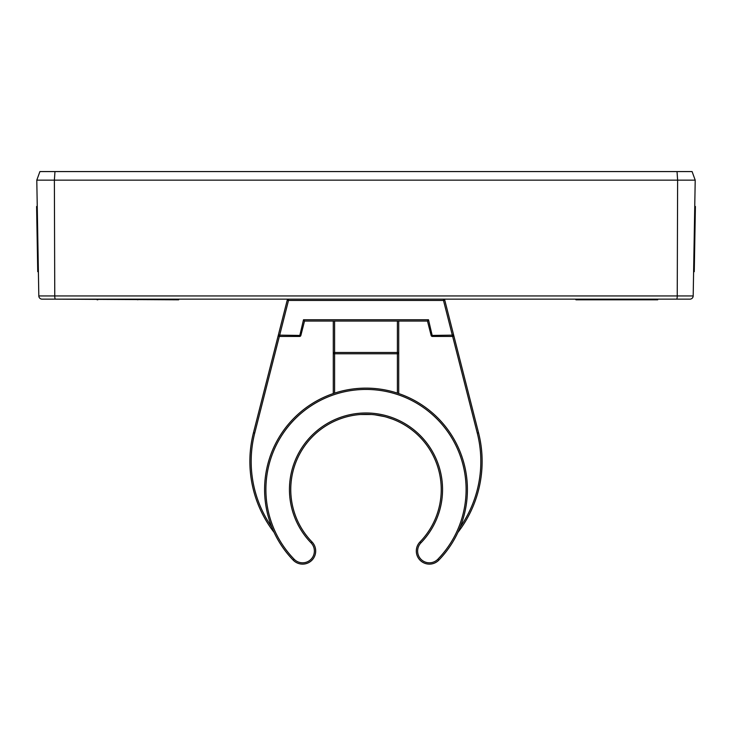<?xml version="1.0" encoding="UTF-8"?>
<svg xmlns="http://www.w3.org/2000/svg" width="732" height="732" viewBox="0 0 732 732"><rect width="100%" height="100%" fill="white"/><g stroke="black" fill="none" stroke-linecap="round" stroke-linejoin="round"><path stroke-width="1.1" d="M392.279 419.043L393.56 419.528L392.279 419.043M273.301 530.673L271.782 527.058A114.823 114.823 0 0 1 254.727 433.088L279.35 336.4M460.089 527.36L458.918 530.16L460.089 527.36M333.289 393.551L334.597 393.111L333.289 393.551L334.597 393.111L333.289 393.551L333.289 321.064L398.711 321.064L398.711 393.551L397.403 393.111L398.711 393.551L397.403 393.111L398.711 393.551L398.711 353.785A1.308 1.308 0 0 0 397.403 352.476L334.597 352.476A1.308 1.308 0 0 0 333.289 353.785L334.597 353.785L334.597 321.064M392.407 419.088L386.597 417.176M384.346 416.572L374.921 414.834M371.664 414.513L360.583 414.495M293.212 560.154A13.085 13.085 0 0 0 311.713 560.428A13.085 13.085 0 0 0 311.997 541.927A75.24 75.24 0 0 1 313.067 436.071A75.24 75.24 0 0 1 418.933 436.071A75.24 75.24 0 0 1 420.003 541.927A13.085 13.085 0 0 0 420.287 560.428A13.085 13.085 0 0 0 438.788 560.154A101.409 101.409 0 0 0 437.343 417.469A101.409 101.409 0 0 0 294.657 417.469A101.409 101.409 0 0 0 293.212 560.154A13.085 13.085 0 0 0 311.713 560.428A13.085 13.085 0 0 0 311.997 541.927A75.24 75.24 0 0 1 313.067 436.071A75.24 75.24 0 0 1 418.933 436.071A75.24 75.24 0 0 1 420.003 541.927L420.946 542.842A76.549 76.549 0 0 0 419.857 435.137A76.549 76.549 0 0 0 312.143 435.137A76.549 76.549 0 0 0 311.054 542.842A11.776 11.776 0 0 1 310.807 559.495A11.776 11.776 0 0 1 294.154 559.239L293.212 560.154M287.237 300.138L288.509 300.459L288.509 299.15A1.308 1.308 0 0 0 287.237 300.138L253.464 432.758A116.132 116.132 0 0 0 274.107 532.429M457.893 532.429A116.132 116.132 0 0 0 478.536 432.758L444.763 300.138A1.308 1.308 0 0 0 443.491 299.15L443.491 300.459L444.763 300.138M279.679 336.445L279.679 335.137L278.407 334.808A1.308 1.308 0 0 0 279.679 336.445L299.589 336.445A1.308 1.308 0 0 0 300.861 335.457L304.521 321.064L427.479 321.064L431.139 335.457A1.308 1.308 0 0 0 432.411 336.445L452.321 336.445A1.308 1.308 0 0 0 453.593 334.808L452.321 335.137L452.321 336.445M432.411 336.445L428.495 319.756L427.479 321.064L398.711 321.064L398.711 353.785L397.403 353.785L397.403 393.111M428.495 319.756L303.505 319.756L304.521 321.064L333.289 321.064L333.289 353.785M458.232 531.697L459.065 529.812M300.861 335.457L279.679 335.137L288.509 300.459L443.491 300.459L452.321 335.137L431.139 335.457L427.479 321.064M178.672 299.15L178.672 299.809L55.385 299.15L676.615 299.15L657.729 299.15L657.729 299.809L575.974 299.809L575.489 299.15M538.23 299.15L447.435 299.15M284.565 299.15L193.77 299.15M693.186 295.938A3.276 3.276 0 0 1 689.91 299.15A3.276 3.276 0 0 0 693.186 295.938L677.237 295.938A3.276 0.622 90 0 1 676.615 299.15L689.91 299.15A3.276 3.276 0 0 0 693.186 295.938L695.208 180.145L692.088 171.572L39.912 171.572L36.792 180.145L38.814 295.938A3.276 3.276 0 0 0 42.09 299.15L55.385 299.15A3.276 0.622 -90 0 1 54.763 295.938L38.814 295.938A3.276 3.276 0 0 0 42.09 299.15A3.276 3.276 0 0 1 38.814 295.938M636.364 299.15L636.364 299.809M645.148 299.15L645.148 299.809M654.408 299.15L654.408 299.809M619.592 299.15L619.592 299.809M581.913 299.15L581.913 299.809M654.856 299.809L654.856 299.15L654.856 299.809M178.434 299.15L178.434 299.809M177.775 299.15L177.775 299.809M97.804 299.15L97.804 299.809M97.155 299.809L96.917 299.15M656.842 299.15L656.842 299.809M576.871 299.15L576.871 299.809M576.212 299.15L576.212 299.809M657.492 299.15L657.492 299.809M694.75 206.461L695.4 206.47L695.363 208.766L694.695 209.114M695.354 209.123L694.265 271.673L693.607 271.856M695.4 206.662L694.741 206.644M695.391 207.174L694.732 207.165M694.275 271.151L693.616 271.142M694.265 271.673L693.607 271.663M695.098 223.562L694.448 223.544M695.226 216.535L694.567 216.516M694.869 236.976L694.211 236.967M694.339 267.116L693.689 267.107M695.363 208.766L694.705 208.757L695.363 208.766M37.735 271.673L38.393 271.663L37.735 271.673L36.6 206.47L37.259 206.644L37.826 239.144L37.167 239.154M36.6 206.662L37.259 206.644M36.609 207.174L37.268 207.165M37.725 271.151L38.393 271.663M686.689 171.572L685.362 171.572L686.689 171.572M684.484 171.572L676.139 171.572L684.484 171.572M46.638 171.572L47.516 171.572M36.792 180.145L695.208 180.145M311.997 541.927L311.054 542.842M294.154 559.239A100.101 100.101 0 0 1 295.572 418.402A100.101 100.101 0 0 1 436.428 418.402A100.101 100.101 0 0 1 437.846 559.239L438.788 560.154M437.846 559.239A11.776 11.776 0 0 1 421.193 559.495A11.776 11.776 0 0 1 420.946 542.842M253.464 432.758L254.727 433.088M452.651 336.4L477.273 433.088L478.536 432.758M303.505 319.756L299.589 336.445M477.273 433.088A114.823 114.823 0 0 1 460.218 527.058M397.403 321.064L397.403 353.785L334.597 353.785L334.597 393.111M137.781 299.15L137.781 299.809M677.027 171.572L677.622 180.145L677.237 295.938L54.763 295.938L54.378 180.145L54.973 171.572M636.035 299.15L636.035 299.809M694.439 223.809L695.098 223.818"/></g></svg>
